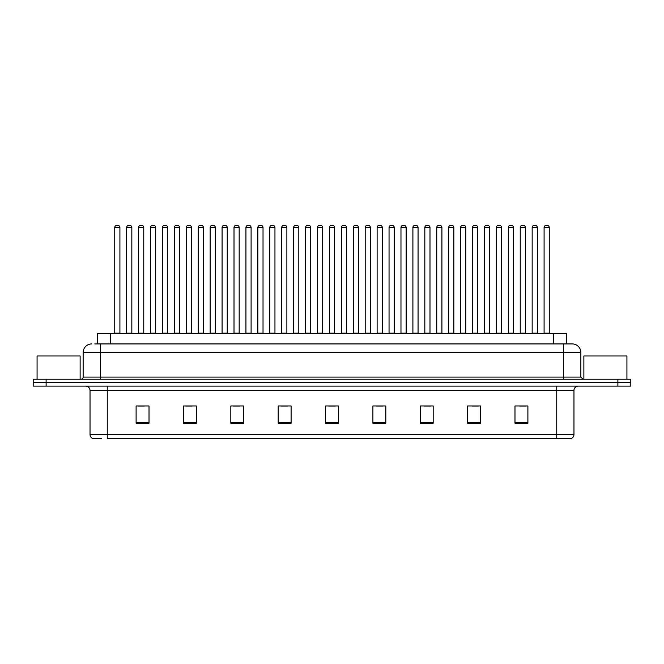 <?xml version="1.0" encoding="UTF-8"?>
<svg xmlns="http://www.w3.org/2000/svg" width="664" height="664" viewBox="0 0 664 664"><rect width="100%" height="100%" fill="white"/><g stroke="black" fill="none" stroke-linecap="round" stroke-linejoin="round"><path stroke-width="1" d="M97.359 343.927L97.359 333.594L566.641 333.594L566.641 343.927M101.426 438.647L93.35 438.647M573.97 434.513C573.845 436.58 572.816 437.958 570.866 438.647L556.747 438.647L556.747 434.513L573.97 434.513L573.97 390.424A4.308 4.308 0 0 1 578.269 386.116M93.134 438.647A4.308 4.308 0 0 1 90.03 434.513L90.03 390.424C89.781 387.809 88.345 386.373 85.731 386.116M46.115 379.227L630.8 379.227L630.8 382.671L33.2 382.671L33.2 386.116L46.115 386.116L46.115 382.671L33.2 382.671L33.2 379.227L46.115 379.227L46.115 382.671L630.8 382.671L630.8 386.116L46.115 386.116M527.897 423.192L527.897 405.97L514.982 405.97L514.982 423.192L527.897 423.192M480.537 423.192L480.537 405.97L467.622 405.97L467.622 423.192L480.537 423.192M433.177 423.192L433.177 405.97L420.262 405.97L420.262 423.192L433.177 423.192M385.817 423.192L385.817 405.97L372.902 405.97L372.902 423.192L385.817 423.192M149.018 423.192L149.018 405.97L136.103 405.97L136.103 423.192L149.018 423.192M196.378 423.192L196.378 405.97L183.463 405.97L183.463 423.192L196.378 423.192M243.738 423.192L243.738 405.97L230.823 405.97L230.823 423.192L243.738 423.192M291.098 423.192L291.098 405.97L278.183 405.97L278.183 423.192L291.098 423.192M338.457 423.192L338.457 405.97L325.543 405.97L325.543 423.192L338.457 423.192M556.747 438.647L107.253 438.647L107.253 434.513L556.747 434.513L556.747 390.424L90.03 390.424M424.18 406.053L430.637 406.053M471.888 406.053L478.346 406.053M519.588 406.053L526.046 406.053M281.063 406.053L287.52 406.053M233.363 406.053L239.82 406.053M185.654 406.053L192.112 406.053M137.954 406.053L144.412 406.053M376.48 406.053L382.937 406.053M328.771 406.053L335.229 406.053M94.969 343.927L572.111 343.927M94.769 343.927L100.364 343.927L100.364 352.534L83.141 352.534L83.141 377.077A2.15 2.15 0 0 1 80.991 379.227M91.756 343.927A8.607 8.607 0 0 0 83.141 352.534M572.244 343.927A8.607 8.607 0 0 1 580.859 352.534L580.859 377.077L583.009 379.227M119.91 227.503L114.747 227.503A2.15 2.15 0 0 1 116.897 225.353L117.76 225.353A2.15 2.15 0 0 1 119.91 227.503L119.91 333.162A0.432 0.432 0 0 0 120.342 333.594M114.747 227.503L114.747 333.162A0.432 0.432 0 0 1 114.316 333.594M117.76 225.353L116.897 225.353M126.675 227.503A2.15 2.15 0 0 1 128.824 225.353L129.688 225.353A2.15 2.15 0 0 1 131.837 227.503L126.675 227.503L126.675 333.162A0.432 0.432 0 0 1 126.243 333.594M131.837 227.503L131.837 333.162A0.432 0.432 0 0 0 132.269 333.594M129.688 225.353L128.824 225.353M143.764 227.503L138.602 227.503A2.15 2.15 0 0 1 140.751 225.353L141.615 225.353A2.15 2.15 0 0 1 143.764 227.503L143.764 333.162A0.432 0.432 0 0 0 144.196 333.594M138.602 227.503L138.602 333.162A0.432 0.432 0 0 1 138.17 333.594M141.615 225.353L140.751 225.353M167.618 227.503L162.448 227.503A2.15 2.15 0 0 1 164.606 225.353L165.46 225.353A2.15 2.15 0 0 1 167.618 227.503L167.618 333.162A0.432 0.432 0 0 0 168.05 333.594M162.448 227.503L162.448 333.162A0.432 0.432 0 0 1 162.016 333.594M165.46 225.353L164.606 225.353M191.473 227.503L186.302 227.503A2.15 2.15 0 0 1 188.452 225.353L189.315 225.353A2.15 2.15 0 0 1 191.473 227.503L191.473 333.162A0.432 0.432 0 0 0 191.896 333.594M186.302 227.503L186.302 333.162A0.432 0.432 0 0 1 185.87 333.594M189.315 225.353L188.452 225.353M215.319 227.503L210.156 227.503A2.15 2.15 0 0 1 212.306 225.353L213.169 225.353A2.15 2.15 0 0 1 215.319 227.503L215.319 333.162A0.432 0.432 0 0 0 215.75 333.594M210.156 227.503L210.156 333.162A0.432 0.432 0 0 1 209.724 333.594M213.169 225.353L212.306 225.353M150.52 227.503A2.15 2.15 0 0 1 152.678 225.353L153.542 225.353A2.15 2.15 0 0 1 155.691 227.503L150.52 227.503L150.52 333.162A0.432 0.432 0 0 1 150.097 333.594M155.691 227.503L155.691 333.162A0.432 0.432 0 0 0 156.123 333.594M153.542 225.353L152.678 225.353M174.375 227.503A2.15 2.15 0 0 1 176.533 225.353L177.388 225.353A2.15 2.15 0 0 1 179.546 227.503L174.375 227.503L174.375 333.162A0.432 0.432 0 0 1 173.943 333.594M179.546 227.503L179.546 333.162A0.432 0.432 0 0 0 179.977 333.594M177.388 225.353L176.533 225.353M198.229 227.503A2.15 2.15 0 0 1 200.379 225.353L201.242 225.353A2.15 2.15 0 0 1 203.392 227.503L198.229 227.503L198.229 333.162A0.432 0.432 0 0 1 197.797 333.594M203.392 227.503L203.392 333.162A0.432 0.432 0 0 0 203.823 333.594M201.242 225.353L200.379 225.353M80.128 379.227L80.128 355.979L37.076 355.979L37.076 379.227M626.924 379.227L626.924 355.979L583.872 355.979L583.872 379.227M239.173 227.503L234.01 227.503A2.15 2.15 0 0 1 236.16 225.353L237.023 225.353A2.15 2.15 0 0 1 239.173 227.503L239.173 333.162A0.432 0.432 0 0 0 239.604 333.594M234.01 227.503L234.01 333.162A0.432 0.432 0 0 1 233.579 333.594M237.023 225.353L236.16 225.353M263.027 227.503L257.856 227.503A2.15 2.15 0 0 1 260.014 225.353L260.877 225.353A2.15 2.15 0 0 1 263.027 227.503L263.027 333.162A0.432 0.432 0 0 0 263.459 333.594M257.856 227.503L257.856 333.162A0.432 0.432 0 0 1 257.433 333.594M260.877 225.353L260.014 225.353M286.881 227.503L281.71 227.503A2.15 2.15 0 0 1 283.868 225.353L284.723 225.353A2.15 2.15 0 0 1 286.881 227.503L286.881 333.162A0.432 0.432 0 0 0 287.313 333.594M281.71 227.503L281.71 333.162A0.432 0.432 0 0 1 281.279 333.594M284.723 225.353L283.868 225.353M222.083 227.503A2.15 2.15 0 0 1 224.233 225.353L225.096 225.353A2.15 2.15 0 0 1 227.246 227.503L222.083 227.503L222.083 333.162A0.432 0.432 0 0 1 221.651 333.594M227.246 227.503L227.246 333.162A0.432 0.432 0 0 0 227.677 333.594M225.096 225.353L224.233 225.353M245.937 227.503A2.15 2.15 0 0 1 248.087 225.353L248.95 225.353A2.15 2.15 0 0 1 251.1 227.503L245.937 227.503L245.937 333.162A0.432 0.432 0 0 1 245.506 333.594M251.1 227.503L251.1 333.162A0.432 0.432 0 0 0 251.531 333.594M248.95 225.353L248.087 225.353M269.783 227.503A2.15 2.15 0 0 1 271.941 225.353L272.796 225.353A2.15 2.15 0 0 1 274.954 227.503L269.783 227.503L269.783 333.162A0.432 0.432 0 0 1 269.352 333.594M274.954 227.503L274.954 333.162A0.432 0.432 0 0 0 275.386 333.594M272.796 225.353L271.941 225.353M310.727 227.503L305.564 227.503A2.15 2.15 0 0 1 307.714 225.353L308.577 225.353A2.15 2.15 0 0 1 310.727 227.503L310.727 333.162A0.432 0.432 0 0 0 311.159 333.594M305.564 227.503L305.564 333.162A0.432 0.432 0 0 1 305.133 333.594M308.577 225.353L307.714 225.353M334.581 227.503L329.419 227.503A2.15 2.15 0 0 1 331.568 225.353L332.432 225.353A2.15 2.15 0 0 1 334.581 227.503L334.581 333.162A0.432 0.432 0 0 0 335.013 333.594M329.419 227.503L329.419 333.162A0.432 0.432 0 0 1 328.987 333.594M332.432 225.353L331.568 225.353M358.435 227.503L353.273 227.503A2.15 2.15 0 0 1 355.423 225.353L356.286 225.353A2.15 2.15 0 0 1 358.435 227.503L358.435 333.162A0.432 0.432 0 0 0 358.867 333.594M353.273 227.503L353.273 333.162A0.432 0.432 0 0 1 352.841 333.594M356.286 225.353L355.423 225.353M382.29 227.503L377.119 227.503A2.15 2.15 0 0 1 379.277 225.353L380.132 225.353A2.15 2.15 0 0 1 382.29 227.503L382.29 333.162A0.432 0.432 0 0 0 382.721 333.594M377.119 227.503L377.119 333.162A0.432 0.432 0 0 1 376.687 333.594M380.132 225.353L379.277 225.353M406.144 227.503L400.973 227.503A2.15 2.15 0 0 1 403.123 225.353L403.986 225.353A2.15 2.15 0 0 1 406.144 227.503L406.144 333.162A0.432 0.432 0 0 0 406.567 333.594M400.973 227.503L400.973 333.162A0.432 0.432 0 0 1 400.541 333.594M403.986 225.353L403.123 225.353M293.637 227.503A2.15 2.15 0 0 1 295.787 225.353L296.65 225.353A2.15 2.15 0 0 1 298.808 227.503L293.637 227.503L293.637 333.162A0.432 0.432 0 0 1 293.206 333.594M298.808 227.503L298.808 333.162A0.432 0.432 0 0 0 299.232 333.594M296.65 225.353L295.787 225.353M317.492 227.503A2.15 2.15 0 0 1 319.641 225.353L320.504 225.353A2.15 2.15 0 0 1 322.654 227.503L317.492 227.503L317.492 333.162A0.432 0.432 0 0 1 317.06 333.594M322.654 227.503L322.654 333.162A0.432 0.432 0 0 0 323.086 333.594M320.504 225.353L319.641 225.353M341.346 227.503A2.15 2.15 0 0 1 343.495 225.353L344.359 225.353A2.15 2.15 0 0 1 346.508 227.503L341.346 227.503L341.346 333.162A0.432 0.432 0 0 1 340.914 333.594M346.508 227.503L346.508 333.162A0.432 0.432 0 0 0 346.94 333.594M344.359 225.353L343.495 225.353M365.192 227.503A2.15 2.15 0 0 1 367.35 225.353L368.213 225.353A2.15 2.15 0 0 1 370.363 227.503L365.192 227.503L365.192 333.162A0.432 0.432 0 0 1 364.768 333.594M370.363 227.503L370.363 333.162A0.432 0.432 0 0 0 370.794 333.594M368.213 225.353L367.35 225.353M389.046 227.503A2.15 2.15 0 0 1 391.204 225.353L392.059 225.353A2.15 2.15 0 0 1 394.217 227.503L389.046 227.503L389.046 333.162A0.432 0.432 0 0 1 388.614 333.594M394.217 227.503L394.217 333.162A0.432 0.432 0 0 0 394.648 333.594M392.059 225.353L391.204 225.353M429.99 227.503L424.827 227.503A2.15 2.15 0 0 1 426.977 225.353L427.84 225.353A2.15 2.15 0 0 1 429.99 227.503L429.99 333.162A0.432 0.432 0 0 0 430.421 333.594M424.827 227.503L424.827 333.162A0.432 0.432 0 0 1 424.396 333.594M427.84 225.353L426.977 225.353M453.844 227.503L448.681 227.503A2.15 2.15 0 0 1 450.831 225.353L451.694 225.353A2.15 2.15 0 0 1 453.844 227.503L453.844 333.162A0.432 0.432 0 0 0 454.276 333.594M448.681 227.503L448.681 333.162A0.432 0.432 0 0 1 448.25 333.594M451.694 225.353L450.831 225.353M477.698 227.503L472.527 227.503A2.15 2.15 0 0 1 474.685 225.353L475.548 225.353A2.15 2.15 0 0 1 477.698 227.503L477.698 333.162A0.432 0.432 0 0 0 478.13 333.594M472.527 227.503L472.527 333.162A0.432 0.432 0 0 1 472.104 333.594M475.548 225.353L474.685 225.353M501.552 227.503L496.381 227.503A2.15 2.15 0 0 1 498.539 225.353L499.394 225.353A2.15 2.15 0 0 1 501.552 227.503L501.552 333.162A0.432 0.432 0 0 0 501.984 333.594M496.381 227.503L496.381 333.162A0.432 0.432 0 0 1 495.95 333.594M499.394 225.353L498.539 225.353M525.398 227.503L520.236 227.503A2.15 2.15 0 0 1 522.385 225.353L523.249 225.353A2.15 2.15 0 0 1 525.398 227.503L525.398 333.162A0.432 0.432 0 0 0 525.83 333.594M520.236 227.503L520.236 333.162A0.432 0.432 0 0 1 519.804 333.594M523.249 225.353L522.385 225.353M549.252 227.503L544.09 227.503A2.15 2.15 0 0 1 546.24 225.353L547.103 225.353A2.15 2.15 0 0 1 549.252 227.503L549.252 333.162A0.432 0.432 0 0 0 549.684 333.594M544.09 227.503L544.09 333.162A0.432 0.432 0 0 1 543.658 333.594M547.103 225.353L546.24 225.353M412.9 227.503A2.15 2.15 0 0 1 415.05 225.353L415.913 225.353A2.15 2.15 0 0 1 418.063 227.503L412.9 227.503L412.9 333.162A0.432 0.432 0 0 1 412.468 333.594M418.063 227.503L418.063 333.162A0.432 0.432 0 0 0 418.494 333.594M415.913 225.353L415.05 225.353M436.754 227.503A2.15 2.15 0 0 1 438.904 225.353L439.767 225.353A2.15 2.15 0 0 1 441.917 227.503L436.754 227.503L436.754 333.162A0.432 0.432 0 0 1 436.323 333.594M441.917 227.503L441.917 333.162A0.432 0.432 0 0 0 442.349 333.594M439.767 225.353L438.904 225.353M460.608 227.503A2.15 2.15 0 0 1 462.758 225.353L463.621 225.353A2.15 2.15 0 0 1 465.771 227.503L460.608 227.503L460.608 333.162A0.432 0.432 0 0 1 460.177 333.594M465.771 227.503L465.771 333.162A0.432 0.432 0 0 0 466.203 333.594M463.621 225.353L462.758 225.353M484.454 227.503A2.15 2.15 0 0 1 486.612 225.353L487.467 225.353A2.15 2.15 0 0 1 489.625 227.503L484.454 227.503L484.454 333.162A0.432 0.432 0 0 1 484.023 333.594M489.625 227.503L489.625 333.162A0.432 0.432 0 0 0 490.057 333.594M487.467 225.353L486.612 225.353M508.309 227.503A2.15 2.15 0 0 1 510.458 225.353L511.321 225.353A2.15 2.15 0 0 1 513.479 227.503L508.309 227.503L508.309 333.162A0.432 0.432 0 0 1 507.877 333.594M513.479 227.503L513.479 333.162A0.432 0.432 0 0 0 513.903 333.594M511.321 225.353L510.458 225.353M532.163 227.503A2.15 2.15 0 0 1 534.312 225.353L535.176 225.353A2.15 2.15 0 0 1 537.325 227.503L532.163 227.503L532.163 333.162A0.432 0.432 0 0 1 531.731 333.594M537.325 227.503L537.325 333.162A0.432 0.432 0 0 0 537.757 333.594M535.176 225.353L534.312 225.353M110.274 343.927L110.274 333.594M553.726 343.927L553.726 333.594M556.747 386.116L556.747 390.424L573.97 390.424M90.03 434.513L107.253 434.513L107.253 386.116M617.885 386.116L617.885 379.227M338.457 422.594L325.543 422.594M291.098 422.594L278.183 422.594M243.738 422.594L230.823 422.594M196.378 422.594L183.463 422.594M149.018 422.594L136.103 422.594M385.817 422.594L372.902 422.594M433.177 422.594L420.262 422.594M480.537 422.594L467.622 422.594M527.897 422.594L514.982 422.594M100.364 379.227L100.364 377.077L580.859 377.077M83.141 377.077L100.364 377.077L100.364 352.534L563.636 352.534L563.636 379.227M580.859 352.534L563.636 352.534L563.636 343.927M114.747 333.162L119.91 333.162M126.675 333.162L131.837 333.162M138.602 333.162L143.764 333.162M162.448 333.162L167.618 333.162M186.302 333.162L191.473 333.162M210.156 333.162L215.319 333.162M150.52 333.162L155.691 333.162M174.375 333.162L179.546 333.162M198.229 333.162L203.392 333.162M234.01 333.162L239.173 333.162M257.856 333.162L263.027 333.162M281.71 333.162L286.881 333.162M222.083 333.162L227.246 333.162M245.937 333.162L251.1 333.162M269.783 333.162L274.954 333.162M305.564 333.162L310.727 333.162M329.419 333.162L334.581 333.162M353.273 333.162L358.435 333.162M377.119 333.162L382.29 333.162M400.973 333.162L406.144 333.162M293.637 333.162L298.808 333.162M317.492 333.162L322.654 333.162M341.346 333.162L346.508 333.162M365.192 333.162L370.363 333.162M389.046 333.162L394.217 333.162M424.827 333.162L429.99 333.162M448.681 333.162L453.844 333.162M472.527 333.162L477.698 333.162M496.381 333.162L501.552 333.162M520.236 333.162L525.398 333.162M544.09 333.162L549.252 333.162M412.9 333.162L418.063 333.162M436.754 333.162L441.917 333.162M460.608 333.162L465.771 333.162M484.454 333.162L489.625 333.162M508.309 333.162L513.479 333.162M532.163 333.162L537.325 333.162"/></g></svg>

